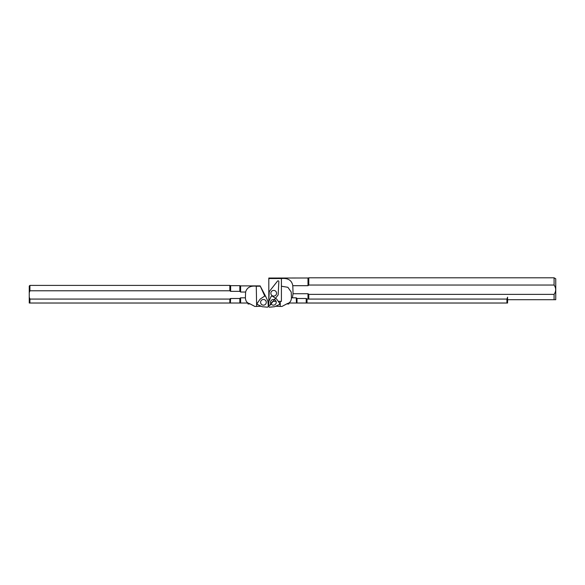 <?xml version="1.0" encoding="UTF-8"?>
<svg xmlns="http://www.w3.org/2000/svg" width="585" height="585" viewBox="0 0 585 585"><rect width="100%" height="100%" fill="white"/><g stroke="black" fill="none" stroke-linecap="round" stroke-linejoin="round"><path stroke-width="0.88" d="M278.153 294.898L278.855 281.626A0.76 0.753 180 0 0 277.495 281.122L269.246 291.593L268.552 304.858A0.76 0.753 180 0 0 269.912 305.377L278.153 294.898M276.537 292.902A2.859 2.837 180 0 0 273.531 290.416A2.859 2.837 180 0 0 270.848 293.246A2.859 2.837 180 0 0 273.7 296.083A2.859 2.837 180 0 0 276.537 292.902M292.398 297.823L293.048 293.728A97.651 11.897 90 0 0 292.792 285.692C291.82 280.303 288.032 277.919 281.414 278.54L268.808 278.54L268.808 299.959M268.808 278.54L268.808 278.043L308.251 277.999L308.251 285.56L308.778 285.041L308.778 277.809L554.083 277.809L554.083 285.041C556.218 288.149 556.218 291.264 554.083 294.372L308.778 294.372L308.251 293.86L308.251 299.074M270.043 304.412L272.8 301.355M273.071 301.355L276.098 301.355M278.27 301.355L281.414 301.355L281.414 278.54M307.995 299.074L307.995 293.728L293.048 293.728M308.778 299.074L308.778 294.372M507.59 299.703L554.083 299.703L554.083 294.372M554.083 299.703L555.75 299.703L554.083 299.703M554.083 277.809L555.75 278.767L555.75 299.703M292.792 285.692L307.995 285.692L307.995 278.043M308.778 285.041L554.083 285.041M272.303 296.054L271.213 296.346L268.976 301.107L268.5 306.401L269.297 307.191L274.628 306.715L279.425 304.5L279.718 303.41L276.639 299.067L272.12 295.966M270.818 303.513A2.859 2.837 0 0 1 273.407 299.483A2.859 2.837 0 0 1 274.029 305.085A2.859 2.837 0 0 1 270.818 303.513M280.295 301.355L280.208 306.445L275.725 306.218M296.215 297.823L296.478 303.023L296.215 297.823L291.432 297.823A97.666 11.897 91 0 0 291.228 292.032L287.893 287.301L281.414 286.226M306.211 298.496L306.211 303.023L306.211 298.496L297.005 298.496L296.478 297.962M306.474 303.023L507.59 303.023L507.59 297.158L506.924 299.074L307.001 299.074L306.474 298.613M506.924 303.023L506.924 299.074M307.001 303.023L307.001 299.074M296.478 303.023L297.005 303.023L297.005 298.496M297.005 303.023L306.211 303.023M287.118 303.695L281.963 306.445L280.208 306.445L281.963 306.445L287.44 303.549C289.911 302.942 291.242 301.034 291.432 297.823M287.44 303.549L287.44 303.973L288.844 303.973L289.1 303.023L296.215 303.023M264.537 296.054L265.634 296.346L267.886 301.165L268.347 306.401L267.55 307.191L262.212 306.715L257.415 304.5L257.122 303.41L260.157 299.111L264.932 295.893M266.021 303.513A2.859 2.837 180 0 0 263.433 299.483A2.859 2.837 180 0 0 262.819 305.085A2.859 2.837 180 0 0 266.021 303.513M264.734 295.959L260.142 285.882L265.634 296.346M230.373 303.023L29.25 303.023L29.25 297.158L29.915 299.074L229.846 299.074L230.373 298.613L230.373 303.023L230.629 298.496L239.843 298.496L240.369 297.962L240.625 303.023L240.625 297.823L245.407 297.823A97.666 11.897 89 0 1 245.62 292.032C246.958 287.506 250.512 285.568 256.281 286.219L256.632 306.445L261.122 306.218M256.281 286.219L260.157 286.219M245.62 292.032L240.625 292.032L240.625 285.882L260.142 285.882M240.625 285.882L240.625 292.032L239.843 291.359L230.629 291.359L230.629 285.648L239.843 285.648L239.843 291.359M230.629 285.648L230.629 291.359L229.846 290.774L29.915 290.774L29.25 292.697L29.25 286.072L29.915 285.407L229.846 285.407L229.846 290.774M29.25 297.158L29.25 292.697M29.915 303.023L29.915 299.074M229.846 303.023L229.846 299.074M240.369 303.023L239.843 303.023L239.843 298.496M239.843 303.023L230.629 303.023M249.729 303.695L254.884 306.445L256.632 306.445L254.884 306.445L249.407 303.549C246.936 302.942 245.605 301.034 245.407 297.823M249.407 303.549L249.407 303.973L247.996 303.973L247.74 303.023L240.625 303.023M29.915 290.774L29.915 285.407M308.251 277.999L308.778 277.809M230.373 285.597L229.846 285.407M240.369 285.838L239.843 285.648"/></g></svg>
